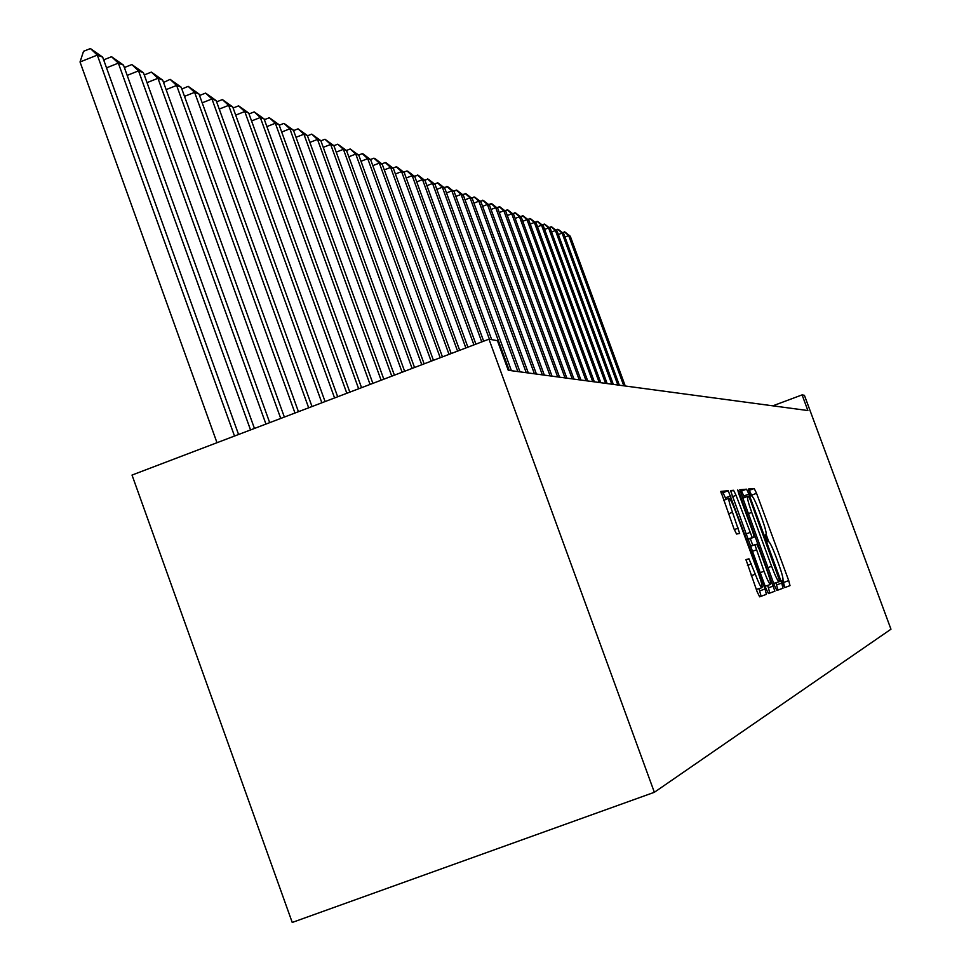 <?xml version="1.0" encoding="UTF-8"?>
<svg xmlns="http://www.w3.org/2000/svg" width="971" height="971" viewBox="0 0 971 971"><rect width="100%" height="100%" fill="white"/><g stroke="black" fill="none" stroke-linecap="round" stroke-linejoin="round"><path stroke-width="1.46" d="M783.087 584.263L784.714 587.589L790.018 585.634L788.719 580.597L756.555 493.329L754.224 488.534L748.398 489.032L750.935 495.926L751.7 495.841C753.12 496.691 755.62 501.837 759.225 511.316L761.932 518.648C765.282 528.018 766.641 533.358 766.034 534.657L765.269 534.827L766.168 538.347L767.818 541.721L768.547 541.551C769.918 542.267 772.406 547.365 775.999 556.844L778.706 564.187C782.116 573.727 783.5 579.141 782.869 580.44L782.177 580.682L783.087 584.263M745.971 559.612L757.137 591.752L759.662 596.825L766.386 594.349L765.039 588.96L728.25 490.743L720.834 491.375L734.003 528.879L736.552 534.038L739.647 533.431L732.498 512.312C729.573 504.095 728.396 499.385 728.954 498.196C730.204 498.669 732.474 503.221 735.763 511.863L758.375 573.278C761.385 581.726 762.587 586.533 761.968 587.686C760.73 587.152 758.509 582.661 755.292 574.225L748.981 558.823L745.971 559.612M488.959 339.17L654.357 792.287L292.235 922.45L132.02 475.062L488.959 339.17L497.443 340.675L508.258 370.279L807.872 410.539L802.095 394.894L772.819 405.829M802.095 394.894L804.413 395.306L890.965 629.208L654.357 792.287M774.506 585.622L776.885 590.477L783.027 588.22L781.716 583.073L748.92 494.081L746.541 489.19L739.793 489.76L774.506 585.622M768.437 593.584L774.894 591.205L768.474 593.572L766.022 588.62L730.52 490.561M730.544 490.549L733.591 490.294L736.067 495.344L752.234 537.558L754.151 537.157L752.841 531.974L738.664 493.511L737.754 489.942L739.489 493.438L774.894 591.205M751.93 495.926L749.321 490.355L748.592 490.428M784.689 587.589L783.014 580.27M768.765 541.612L766.155 534.523M744.466 497.431L741.528 491.047L739.902 491.192M776.849 590.477L778.002 590.052L775.95 582.903M779.907 581.471L750.146 499.604L748.471 496.181L747.597 496.278C746.99 497.613 748.362 502.99 751.724 512.397L771.593 566.311C775.259 575.961 777.783 581.107 779.143 581.726L773.681 583.389M747.573 496.29L742.39 498.451M747.864 539.293L754.139 537.157L749.005 539.051M750.304 538.577L752.828 545.447M767.588 585.513L768.437 587.831L773.559 585.95M764.031 571.264C767.163 579.517 769.335 583.911 770.525 584.433C771.108 583.316 769.918 578.619 766.969 570.365L759.176 549.198L756.749 544.258L754.855 544.695L764.031 571.264L760.159 572.684M765.16 586.29L770.525 584.433M769.76 593.087L768.437 587.831M756.288 589.446L761.968 587.686M728.954 498.196L723.529 500.441M726.077 499.264L723.007 492.685L720.955 492.867M759.625 596.825L761.13 596.267L759.019 588.766M625.251 385.997L570.28 236.22L568.666 235.601L623.795 385.803M562.343 232.603L565.025 232.081L570.28 236.22M564.382 231.826L568.666 235.601L564.976 237.021M619.352 385.208L563.763 233.732L562.112 233.101L617.859 385.002M555.715 230.078L558.459 229.532L563.763 233.732M557.791 229.277L562.112 233.101L558.349 234.545M613.32 384.395L557.111 231.171L555.424 230.528L611.791 384.188M548.931 227.493L551.734 226.935L557.111 231.171M551.055 226.668L555.424 230.528L551.564 232.008M607.142 383.569L550.29 228.561L548.566 227.906L605.576 383.351M541.988 224.835L544.852 224.277L550.29 228.561M544.161 224.01L548.566 227.906L544.622 229.423M600.831 382.72L543.323 225.891L541.551 225.223L599.216 382.501M534.875 222.128L537.813 221.546L543.323 225.891M537.097 221.279L541.551 225.223L537.509 226.777M594.349 381.846L536.186 223.16L534.366 222.468L592.711 381.627M527.593 219.361L530.603 218.766L536.186 223.16M529.875 218.475L534.366 222.468L530.227 224.058M587.722 380.96L528.867 220.356L527.01 219.652L586.047 380.729M520.14 216.521L523.211 215.902L528.867 220.356M522.471 215.623L527.01 219.652L522.774 221.291M580.937 380.049L521.378 217.492L519.485 216.764L579.214 379.807M512.506 213.608L515.65 212.977L521.378 217.492M514.885 212.685L519.485 216.764L515.128 218.439M573.97 379.115L513.708 214.555L511.753 213.802L572.21 378.872M504.677 210.622L507.906 209.991L513.708 214.555M507.117 209.687L511.753 213.802L507.299 215.526M566.846 378.156L505.842 211.544L503.84 210.78L565.025 377.913M496.654 207.563L499.956 206.908L505.842 211.544M499.155 206.605L503.84 210.78L499.276 212.54M559.527 377.173L497.771 208.449L495.72 207.66L557.67 376.918M488.425 204.432L491.812 203.764L497.771 208.449M490.986 203.449L495.72 207.66L491.035 209.481M552.026 376.165L489.505 205.282L487.406 204.48L550.12 375.898M479.977 201.215L483.461 200.536L489.505 205.282M482.611 200.208L487.406 204.48L482.587 206.338M544.33 375.122L481.009 202.029L478.861 201.203L542.364 374.867M471.323 197.926L474.88 197.222L481.009 202.029M474.018 196.882L478.861 201.203L473.921 203.121M536.417 374.066L472.307 198.691L470.085 197.853L534.414 373.799M462.427 194.54L466.08 193.812L472.307 198.691M465.194 193.472L470.085 197.853L465.024 199.808M528.309 372.973L463.361 195.268L461.091 194.394L526.246 372.694M453.299 191.069L457.05 190.316L463.361 195.268M456.139 189.964L461.091 194.394L455.872 196.421M519.983 371.857L454.173 191.748L451.843 190.862L517.859 371.565M443.917 187.5L447.777 186.735L454.173 191.748M446.83 186.371L451.843 190.862L446.49 192.926M511.414 370.704L444.742 188.143L442.339 187.221L509.241 370.412M434.28 183.835L438.237 183.046L444.742 188.143M437.278 182.669L442.339 187.221L436.841 189.357M491.714 339.656L435.032 184.417L432.568 183.483L489.433 339.255M424.376 180.072L428.442 179.259L435.032 184.417M427.446 178.87L432.568 183.483L426.912 185.667M483.667 341.185L425.067 180.606L422.531 179.635L481.75 341.913M414.192 176.2L418.367 175.363L425.067 180.606M417.348 174.974L422.531 179.635L416.705 181.893M475.899 344.135L414.811 176.673L412.202 175.678L473.921 344.887M403.718 172.207L406.958 170.945L408.014 171.357L414.811 176.673M406.958 170.945L412.202 175.678L406.206 177.996M467.901 347.181L404.252 172.632L401.569 171.6L465.862 347.958M392.927 168.117L396.265 166.818L397.345 167.23L404.252 172.632M396.265 166.818L401.569 171.6L395.403 174.003M459.659 350.313L393.389 168.469L390.621 167.413L457.572 351.114M381.821 163.893L385.256 162.558L386.373 162.994L393.389 168.469M385.256 162.558L390.621 167.413L384.273 169.889M451.187 353.541L382.198 164.184L379.345 163.092L449.027 354.366M370.388 159.547L373.92 158.176L375.073 158.613L382.198 164.184M373.92 158.176L379.345 163.092L372.803 165.64M442.436 356.879L370.667 159.766L367.73 158.649L440.215 357.729M358.602 155.081L362.232 153.661L363.421 154.11L370.667 159.766M362.232 153.661L367.73 158.649L360.994 161.271M433.43 360.302L358.785 155.214L355.762 154.061L431.136 361.176M346.453 150.469L350.191 149L358.785 155.214M350.191 149L355.762 154.061L348.807 156.768M424.133 363.846L346.526 150.529L343.406 149.328L421.766 364.744M414.532 367.499L333.89 145.686L337.774 144.194L346.526 150.529M337.774 144.194L343.406 149.328L336.233 152.131M320.891 140.831L324.957 139.241L333.89 145.686L330.662 144.448L412.092 368.434M324.957 139.241L330.662 144.448L323.258 147.349M404.628 371.274L320.831 140.686L317.505 139.411L402.103 372.233M307.455 135.806L311.727 134.132L320.831 140.686M311.727 134.132L317.505 139.411L309.858 142.409M394.396 375.17L307.358 135.515L303.911 134.204L391.786 376.165M293.582 130.6L298.061 128.84L307.358 135.515M298.061 128.84L303.911 134.204L296.009 137.299M383.812 379.2L293.424 130.187L289.868 128.827L381.118 380.219M279.223 125.235L283.945 123.378L293.424 130.187M283.945 123.378L289.868 128.827L281.687 132.032M372.876 383.363L279.017 124.664L275.339 123.256L370.072 384.431M264.379 119.688L269.343 117.734L279.017 124.664M269.343 117.734L275.339 123.256L266.891 126.582M361.552 387.672L264.124 118.96L260.313 117.503L358.651 388.776M249.025 113.947L254.232 111.896L264.124 118.96M254.232 111.896L260.313 117.503L251.562 120.95M349.827 392.138L248.697 113.049L244.765 111.544L346.829 393.279M233.113 108.012L238.599 105.851L248.697 113.049M238.599 105.851L244.765 111.544L235.686 115.124M337.677 396.763L232.724 106.931L228.646 105.378L334.57 397.952M216.63 101.858L222.395 99.576L232.724 106.931M222.395 99.576L228.646 105.378L219.24 109.08M325.079 401.557L216.169 100.596L211.945 98.981L321.85 402.783M199.541 95.486L205.609 93.095L216.169 100.596M205.609 93.095L211.945 98.981L202.186 102.829M312.007 406.533L199.006 94.017L194.613 92.342L308.669 407.808M181.856 89.016L188.192 86.358L199.006 94.017M188.192 86.358L194.613 92.342L184.502 96.347M298.449 411.704L181.189 87.196L176.637 85.448L294.978 413.027M163.541 82.474L170.119 79.367L181.189 87.196M170.119 79.367L176.637 85.448L166.126 89.623M284.357 417.069L162.691 80.108L157.957 78.299L280.74 418.44M144.521 75.677L144.825 74.706L151.355 72.109L162.691 80.108M151.355 72.109L157.957 78.299L147.034 82.632M269.695 422.64L143.465 72.752L138.537 70.859L265.945 424.072M124.749 68.625L125.198 67.205L131.85 64.559L143.465 72.752M131.85 64.559L138.537 70.859L127.177 75.386M254.451 428.454L123.475 65.093L118.341 63.127L250.542 429.935M104.164 61.307L104.783 59.413L111.556 56.719L123.475 65.093M111.556 56.719L118.341 63.127L106.519 67.836M238.575 434.498L102.659 57.119L97.318 55.08L80.035 61.974L216.994 442.715M80.035 61.974L83.53 51.305L90.424 48.55L97.318 55.08L234.509 436.04M90.424 48.55L102.659 57.119M782.153 580.707L782.869 580.44M749.321 490.355L754.224 488.534M751.651 495.149L756.555 493.329M783.803 582.406L788.719 580.597M785.09 587.443L790.018 585.634M741.528 491.047L746.541 489.19M743.92 495.938L748.92 494.081M776.703 584.906L781.716 583.073M778.002 590.052L783.027 588.22M748.034 513.768L751.724 512.397M767.891 567.671L771.593 566.311M730.52 491.435L733.591 490.294M732.207 496.764L736.067 495.344M745.91 534.001L749.782 532.569M747.816 539.184L752.234 537.558M738.737 493.705L739.489 493.438M754.855 544.695L750.449 546.321L754.843 544.707M752.307 551.358L756.178 549.938M745.886 559.964L748.981 558.823M747.439 565.389L751.493 563.896M751.238 575.706L755.292 574.225M728.456 513.805L732.498 512.312M734.27 529.596L738.312 528.103M723.007 492.685L728.25 490.743M725.531 497.795L730.762 495.853M759.795 590.878L765.039 588.96M761.13 596.267L766.386 594.349M742.572 498.135L747.597 496.278"/></g></svg>
